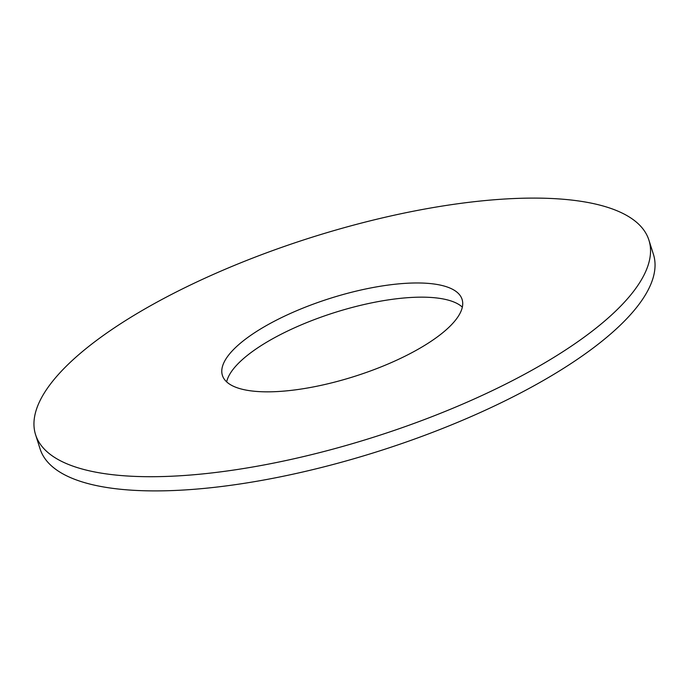 <?xml version="1.0" encoding="UTF-8"?>
<svg xmlns="http://www.w3.org/2000/svg" width="689" height="689" viewBox="0 0 689 689"><rect width="100%" height="100%" fill="white"/><g stroke="black" fill="none" stroke-linecap="round" stroke-linejoin="round"><path stroke-width="1.03" d="M35.578 434.69L40.083 448.875A321.729 104.607 -17.6 0 0 109.095 487.846A321.729 104.607 -17.6 0 0 465.867 418.852A321.729 104.607 -17.6 0 0 653.422 254.31L648.917 240.125A321.729 104.607 -17.6 0 0 579.905 201.154A321.729 104.607 -17.6 0 0 223.133 270.148A321.729 104.607 -17.6 0 0 35.578 434.69A321.729 104.607 -17.6 0 0 104.59 473.653A321.729 104.607 -17.6 0 0 461.363 404.658A321.729 104.607 -17.6 0 0 648.917 240.125M226.664 381.878A125.725 40.875 162.4 0 1 310.558 321.065A125.725 40.875 162.4 0 1 439.616 298.354A125.725 40.875 162.4 0 1 462.336 307.122M249.384 390.646A125.725 40.875 162.4 0 1 222.409 375.419A125.725 40.875 162.4 0 1 295.702 311.127A125.725 40.875 162.4 0 1 435.121 284.161A125.725 40.875 162.4 0 1 462.086 299.388A125.725 40.875 162.4 0 1 388.794 363.689A125.725 40.875 162.4 0 1 249.384 390.646"/></g></svg>

